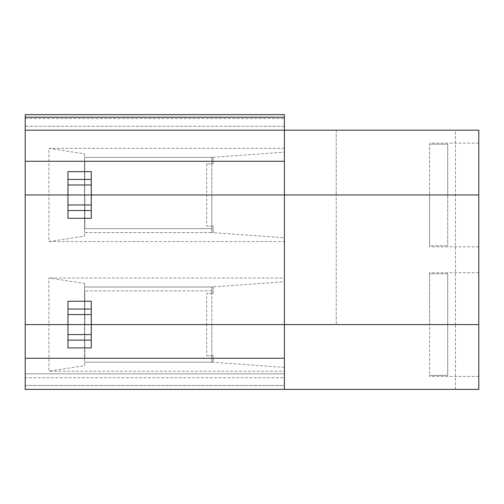 <?xml version="1.0" encoding="UTF-8"?>
<svg xmlns="http://www.w3.org/2000/svg" width="504" height="504" viewBox="0 0 504 504"><rect width="100%" height="100%" fill="white"/><g stroke="black" fill="none" stroke-linecap="round" stroke-linejoin="round"><path stroke-width="0.38" stroke-dasharray="2.52 1.89" d="M25.2 377.71L25.2 385.491L25.2 373.823L284.401 373.823L25.2 373.823L284.401 373.823L284.401 377.71L284.401 373.823L25.2 373.823L25.2 389.378L284.401 389.378L25.2 389.378L25.2 385.491L284.401 385.491L284.401 373.823L284.401 389.378L25.2 389.378L25.2 194.979L48.901 194.979L48.901 148.365L84.559 153.877L84.559 194.979L206.64 194.979L206.64 226.082L211.825 226.082L211.825 232.558L211.825 226.082L213.123 226.082L211.825 226.082L211.825 232.558L284.401 237.768L284.401 194.979L478.8 194.979L478.8 389.378L25.2 389.378L25.2 385.491L25.2 389.378L284.401 389.378L284.401 377.71L284.401 385.491L25.2 385.491L25.2 377.71L284.401 377.71M455.471 389.378L455.471 324.576L336.237 324.576L336.237 194.979L455.471 194.979L455.471 324.576L478.8 324.576L447.697 324.576L478.8 324.576L478.8 272.733L478.8 324.576L447.697 324.576L447.697 273.785L447.697 324.576L447.697 273.785L429.553 273.785L429.553 272.733L429.553 273.785L447.697 273.785L447.697 324.576L429.553 324.576L429.553 273.785L429.553 324.576L447.697 324.576L447.697 375.367L429.553 375.367L429.553 376.419L429.553 324.576L447.697 324.576L429.553 324.576L429.553 375.367L447.697 375.367L447.697 324.576L447.697 375.367L447.697 324.576L478.8 324.576L478.8 376.419L478.8 324.576L284.401 324.576L284.401 389.378L284.401 385.491L25.2 385.491M84.559 365.671L84.559 324.576L84.559 362.162L211.825 362.162L84.559 362.162L211.825 362.162L211.825 355.679L211.825 362.162L213.123 362.162L84.559 362.162L84.559 324.576L84.559 365.671L48.901 371.19L284.401 371.19L284.401 324.576L284.401 371.19M211.825 157.393L84.559 157.393L213.123 157.393L213.123 163.869L213.123 157.393L211.825 157.393L211.825 163.869L206.64 163.869L211.825 163.869L211.825 157.393L84.559 157.393L84.559 194.979L211.825 194.979L211.825 232.558L213.123 232.558L84.559 232.558L84.559 157.393L211.825 157.393L211.825 194.979L284.401 194.979L284.401 152.183L211.825 157.393L211.825 163.869L213.123 163.869L211.825 163.869L211.825 194.979L284.401 194.979L284.401 324.576L284.401 281.78L211.825 286.99L84.559 286.99L213.123 286.99L213.123 293.473L211.825 293.473L211.825 286.99L211.825 293.473L211.825 286.99L84.559 286.99L84.817 358.275L211.825 358.275L84.817 358.275L84.559 286.99L211.825 286.99L211.825 362.162L211.825 355.679L213.123 355.679L211.825 355.679L211.825 324.576L25.2 324.576L48.901 324.576L48.901 277.962L84.559 283.481L84.817 324.576L84.817 290.877L84.817 324.576L48.901 324.576L48.901 371.19M284.401 389.378L284.401 385.491M213.123 355.679L213.123 362.162L213.123 355.679M91.293 347.905L67.971 347.905L67.971 301.247L91.293 301.247L91.293 347.905M206.64 355.679L211.825 355.679L206.64 355.679L206.64 324.576L84.559 324.576L84.559 283.481M284.401 358.275L25.2 358.275M84.559 153.877L84.559 194.979L25.2 194.979L25.2 118.509L25.2 126.29L284.401 126.29L284.401 130.177L284.401 118.509L284.401 130.177L25.2 130.177L284.401 130.177L25.2 130.177L284.401 130.177L284.401 194.979L336.237 194.979L336.237 324.576L206.64 324.576L206.64 293.473L211.825 293.473L211.825 324.576L284.401 324.576L284.401 277.962L48.901 277.962M211.825 362.162L284.401 367.372M67.971 340.131L91.293 340.131M67.971 194.979L67.971 218.301L91.293 218.301L91.293 171.65L67.971 171.65L67.971 194.979M447.697 194.979L478.8 194.979L478.8 143.136L478.8 194.979L429.553 194.979L447.697 194.979L447.697 245.769L447.697 194.979L447.697 245.769L447.697 194.979L478.8 194.979L455.471 194.979L455.471 130.177L478.8 130.177L478.8 194.979L429.553 194.979L429.553 245.769L447.697 245.769L429.553 245.769L429.553 246.815L429.553 194.979L447.697 194.979L447.697 144.182L447.697 194.979M84.559 236.074L84.559 194.979L48.901 194.979L48.901 241.586L84.559 236.074L84.817 161.28L211.825 161.28L84.817 161.28L84.559 232.558L211.825 232.558M206.64 163.869L206.64 194.979L211.825 194.979L211.825 226.082L206.64 226.082M84.817 228.671L84.817 194.979L84.817 228.671L211.825 228.671L84.817 228.671M213.123 232.558L213.123 226.082L213.123 232.558M67.971 309.021L91.293 309.021M284.401 152.183L284.401 237.768M284.401 281.78L284.401 277.962M211.825 290.877L84.817 290.877L211.825 290.877M211.825 286.99L213.123 286.99L213.123 293.473L206.64 293.473M67.971 210.527L91.293 210.527M48.901 241.586L284.401 241.586M455.471 130.177L336.237 130.177L336.237 194.979L336.237 130.177L25.2 130.177L25.2 114.622L284.401 114.622L284.401 126.29L25.2 126.29L25.2 130.177M284.401 148.365L48.901 148.365M67.971 179.424L91.293 179.424M25.2 161.28L284.401 161.28M429.553 144.182L447.697 144.182L429.553 144.182L429.553 194.979L429.553 144.182M25.2 114.622L25.2 118.509L25.2 114.622L284.401 114.622L25.2 114.622M25.2 118.509L284.401 118.509M284.401 126.29L25.2 126.29M478.8 376.419L429.553 376.419M478.8 272.733L429.553 272.733M478.8 246.815L429.553 246.815M478.8 143.136L429.553 143.136"/><path stroke-width="0.76" d="M91.293 204.971L91.293 194.979L25.2 194.979L25.2 324.576L478.8 324.576L478.8 389.378L284.401 389.378L284.401 194.979L67.971 194.979L67.971 218.301L91.293 218.301L91.293 204.971L67.971 204.971M284.401 389.378L25.2 389.378L25.2 358.275L284.401 358.275M91.293 334.574L91.293 301.247L67.971 301.247L67.971 347.905L91.293 347.905L91.293 334.574L67.971 334.574M25.2 130.177L25.2 161.28L284.401 161.28L284.401 114.622L25.2 114.622L25.2 130.177L478.8 130.177L478.8 194.979L284.401 194.979L478.8 194.979L478.8 324.576L25.2 324.576L25.2 358.275M67.971 340.131L91.293 340.131M67.971 210.527L91.293 210.527M67.971 314.578L91.293 314.578M67.971 309.021L91.293 309.021M67.971 184.981L91.293 184.981L91.293 171.65L67.971 171.65L67.971 194.979L25.2 194.979L25.2 161.28M284.401 161.28L284.401 194.979L91.293 194.979L91.293 184.981M67.971 179.424L91.293 179.424M25.2 117.218L284.401 117.218"/></g></svg>
